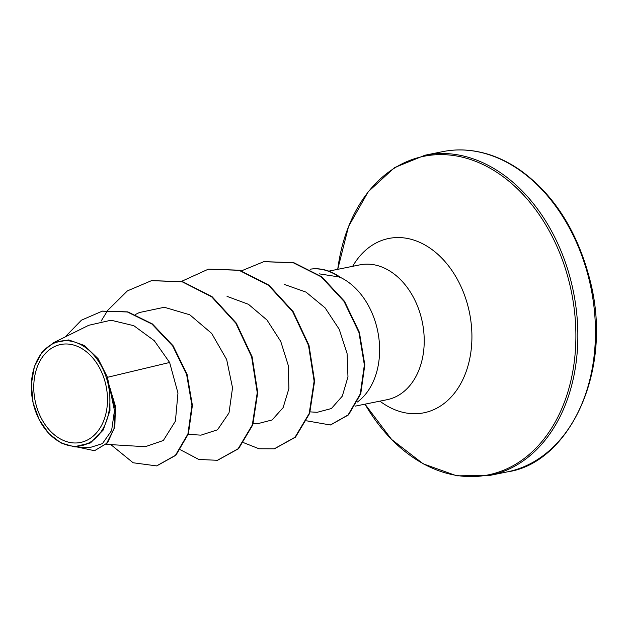 <?xml version="1.0" encoding="UTF-8"?>
<svg xmlns="http://www.w3.org/2000/svg" width="627" height="627" viewBox="0 0 627 627"><rect width="100%" height="100%" fill="white"/><g stroke="black" fill="none" stroke-linecap="round" stroke-linejoin="round"><path stroke-width="0.94" d="M35.457 402.275A49.972 36.233 78.6 0 1 59.557 344.764A49.972 36.233 78.6 0 1 105.791 384.688A49.972 36.233 78.6 0 1 81.69 442.2A49.972 36.233 78.6 0 1 35.457 402.275M33.121 402.863A53.295 38.639 78.6 0 1 58.82 341.527A53.295 38.639 78.6 0 1 108.126 384.1A53.295 38.639 78.6 0 1 82.427 445.436A53.295 38.639 78.6 0 1 33.121 402.863M74.268 446.792L89.418 447.717L102.436 443.626L111.622 430.522L114.467 410.63L109.756 387.87L109.984 410.583L103.189 430.083L90.484 442.921L74.268 446.769L61.007 442.976L48.812 433.586L39.18 419.667L33.098 402.887L31.35 384.061L34.446 366.372L42.127 352.092L53.381 342.804L68.696 339.944L84.433 345.485L98.071 358.66L107.468 377.305L108.808 384.288L115.415 406.139L114.851 426.916L107.515 442.842L94.52 450.719L106.559 443.501L113.965 428.75L115.297 409.274L108.902 384.461M357.437 401.993A68.774 49.862 -101.4 0 0 377.289 329.183A68.774 49.862 -101.4 0 0 339.646 277.056L319.292 273.858M339.646 277.056L339.881 277.009A65.553 47.527 -101.4 0 0 310.114 269.202A65.553 47.527 -101.4 0 1 339.787 277.369M106.167 444.339L145.252 446.714L163.333 440.491L175.411 421.148L177.966 393.027L169.627 362.477L107.468 377.305M310.169 411.884L317.184 412.307L331.393 408.538L342.303 396.154L347.977 376.858L347.076 353.526L339.231 329.293L325.084 307.841L306.023 292.119L284.25 284.399M253.292 423.382L257.846 423.656L272.118 419.949L283.106 407.668L288.898 388.591L288.263 365.423L280.755 341.456L267.024 320.06L248.457 304.299L227.037 296.375M188.225 434.378L200.969 435.146L217.491 429.808L228.996 412.958L232.531 387.823L226.653 359.49L211.683 333.415L189.816 314.801L164.345 307.269L139.484 312.505M169.627 362.477L154.266 340.665L133.817 325.703L111.042 320.217L88.822 325.272M156.813 465.853L175.897 455.257L188.406 433.86L192.403 405.348L187.097 374.382L173.13 345.822L152.424 323.947L127.822 311.87L102.428 311.133M110.846 444.621L133.136 462.765L156.578 465.9L175.427 455.351L187.928 433.955L191.925 405.442L186.627 374.484L172.66 345.916L151.946 324.041L127.352 311.964L102.193 311.18L81.439 320.178L65.083 337.005M77.011 446.957L94.52 450.719M109.756 387.87L110.148 388.466M151.726 280.614L182.661 281.703L212.075 296.673L236.277 323.085L252.117 356.802L257.721 392.588L252.791 424.887L238.605 448.666L217.632 460.249M208.587 269.124L239.522 270.206L268.944 285.167L293.146 311.572L308.986 345.289L314.597 381.083L309.667 413.381L295.489 437.168L274.516 448.752M263.983 261.647L293.718 262.642L321.698 276.726L344.513 301.313L359.396 332.334L364.828 364.851L360.752 393.819L348.565 414.862L330.594 424.934M101.119 321.095L107.742 310.357M107.781 310.302L127.43 290.873L151.491 280.661L182.191 281.797L211.605 296.775L235.807 323.179L251.646 356.896L257.25 392.682L252.313 424.981L238.127 448.76L217.397 460.296L198.798 459.458L180.466 449.802M181.485 281.398L208.352 269.171L239.052 270.3L268.466 285.261L292.668 311.674L308.515 345.391L314.127 381.177L309.197 413.475L295.011 437.262L274.281 448.807L259.014 448.767L243.676 442.701M241.599 270.801L263.748 261.694L293.24 262.737L321.22 276.828L344.043 301.407L358.926 332.428L364.358 364.945L360.282 393.921L348.087 414.956L330.351 424.981L306.658 420.827M442.615 151.656A163.341 118.425 78.6 0 1 589.913 283.02A163.341 118.425 78.6 0 1 507.329 471.872L489.718 475.431A163.341 118.425 78.6 0 0 572.31 286.578A163.341 118.425 78.6 0 0 425.004 155.214L442.615 151.656C457.059 148.724 471.912 149.492 487.171 153.968C498.677 157.377 509.931 162.949 520.935 170.685C555.122 195.663 578.376 233.072 590.689 282.895C613.096 373.473 567.78 463.525 507.329 471.872M425.004 155.214L394.516 167.613L368.229 191.713L348.549 226.48L337.741 269.328A162.511 117.821 78.6 0 1 447.639 154.861A162.511 117.821 78.6 0 1 570.374 287.001A162.511 117.821 78.6 0 1 514.211 465.077A162.511 117.821 78.6 0 1 364.992 404.156L391.593 439.449L423.225 463.839L456.809 475.846L489.718 475.431M352.648 266.318A88.924 64.471 78.6 0 1 416.375 240.98A88.924 64.471 78.6 0 1 468.902 309.989A88.924 64.471 78.6 0 1 450.1 398.129A88.924 64.471 78.6 0 1 379.899 401.147M328.807 271.138L359.874 264.86A68.774 49.862 78.6 0 1 421.893 320.17A68.774 49.862 78.6 0 1 387.125 399.689L355.195 406.139M135.597 314.409L139.476 312.489M88.815 325.256L53.381 342.797M157.056 465.806L156.578 465.9M102.663 311.086L102.193 311.18M151.491 280.661L151.961 280.567M217.397 460.296L217.867 460.202M208.352 269.171L208.822 269.077M274.281 448.807L274.751 448.705M263.748 261.694L264.226 261.6M330.351 424.981L330.829 424.887"/></g></svg>
